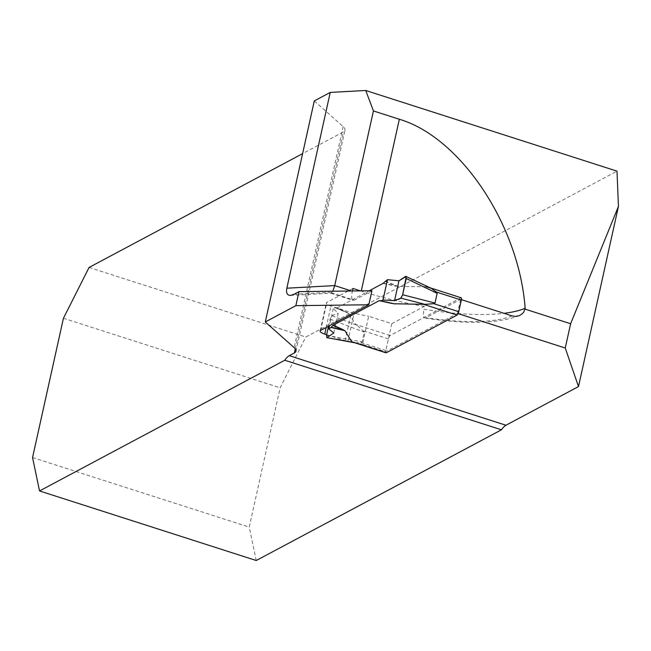 <?xml version="1.0" encoding="UTF-8"?>
<svg xmlns="http://www.w3.org/2000/svg" width="651" height="651" viewBox="0 0 651 651"><rect width="100%" height="100%" fill="white"/><g stroke="black" fill="none" stroke-linecap="round" stroke-linejoin="round"><path stroke-width="0.49" stroke-dasharray="3.25 2.44" d="M89.081 267.455L305.791 337.015L616.985 171.14M314.295 100.921L343.142 126.587A23.973 6.754 12.5 0 1 344.989 130.119A23.973 6.754 12.5 0 1 343.362 131.917L302.609 153.636M351.54 290.989L352.386 291.266A11.987 3.597 -72.2 0 0 353.078 300.355A11.987 3.597 -72.2 0 0 354.25 300.168L371.933 290.745M458.101 313.619L457.482 313.424L385.579 351.743L362.452 344.322L368.669 316.256L391.804 323.677L424.281 306.369L423.663 309.176A131.836 37.14 -167.5 0 0 503.988 313.318M326.623 334.72L345.12 340.66A7.495 2.108 -167.5 0 0 347.862 341.368L362.452 344.322M332.864 291.217L330.7 293.17L329.902 292.356L354.25 300.168M360.564 290.883L361.24 291.103A131.836 37.14 -167.5 0 0 424.281 306.369M353.005 288.458L326.843 302.398A7.495 2.108 -167.5 0 0 326.338 302.967A7.495 2.108 -167.5 0 0 330.928 306.035L351.345 312.586A7.495 2.108 -167.5 0 0 354.087 313.302L368.669 316.256M461.413 299.647L460.591 299.387L425.567 317.973L424.192 317.737L423.378 316.394L423.663 309.176M256.242 560.511L249.252 527.107L280.133 387.817L305.791 337.015M460.591 299.387L457.482 313.424M391.804 323.677L385.579 351.743M32.55 457.547L249.252 527.107M63.432 318.258L280.133 387.817M461.16 297.776A2.995 0.895 -72.2 0 0 460.867 297.816L390.136 335.517A2.995 0.895 -72.2 0 0 388.427 338.902L385.848 350.555A2.995 0.895 -72.2 0 0 385.807 352.614M390.136 335.517L355.56 324.418L348.708 313.424L346.869 312.537L347.919 312.976M333.784 333.052L338.186 313.204L333.296 308.558L335.338 307.744L337.072 307.907L347.129 312.48M337.072 307.907L369.207 290.777M383.024 283.405L396.239 286.302M405.719 276.333L428.822 287.392L426.283 286.717L397.598 286.497M428.822 287.392L431.361 288.36M355.365 342.898L360.809 342.516L362.086 341.897L364.243 332.173L357.399 325.459L355.56 324.418M383.333 283.161L396.54 286.058L385.066 281.322M333.296 308.558L329.487 325.744M328.495 326.273L330.081 319.12L331.855 315.711L357.399 325.459M331.855 315.711L338.186 313.204M336.811 307.956L346.869 312.537L335.534 307.72M326.485 335.338L362.086 341.897M330.081 319.12L364.243 332.173M293.943 294.317L329.902 292.356M320.626 330.472L326.843 302.398M512.028 315.898A119.849 33.762 12.5 0 1 426.202 317.721M343.142 126.587L294.138 347.626M295.269 348.83L343.362 131.917M326.167 327.518L330.928 306.035M345.12 340.66L351.345 312.586M347.862 341.368L354.087 313.302M460.867 297.816L431.271 288.32M385.848 350.555L360.809 342.516M388.427 338.902L363.388 330.871M385.302 281.11L398.835 286.7M335.338 307.744L348.708 313.424M330.7 293.17L353.078 300.355M519.327 315.654C497.746 323.71 466.246 324.499 424.843 318.022M295.985 351.158L344.989 130.119M320.113 331.034L326.338 302.967M290.468 295.416L330.985 293.21M428.618 287.327L430.457 287.913M354.746 342.784L355.21 342.874"/><path stroke-width="0.98" d="M326.623 334.72L324.711 334.101A7.495 2.108 -167.5 0 1 320.113 331.034A7.495 2.108 -167.5 0 1 320.626 330.472L368.824 304.774L295.855 305.669L265.291 321.96L314.295 100.921L330.244 92.418L365.74 90.489L616.985 171.14L618.45 206.359L578.495 386.572L565.247 348.016L458.101 313.619M302.609 153.636L89.081 267.455L63.432 318.258L32.55 457.547L39.54 490.952L256.242 560.511L501.457 429.806A23.973 7.194 -72.2 0 1 505.957 425.241L578.495 386.572M368.824 304.774L371.933 290.745L298.972 291.632L293.943 294.317L290.468 295.416C287.172 295.351 285.968 292.942 286.839 288.198L334.712 285.594L332.864 291.217M265.291 321.96L294.138 347.626A23.973 6.754 -167.5 0 1 295.985 351.158A23.973 6.754 -167.5 0 1 294.358 352.956L295.269 348.83M501.457 429.806L284.756 360.239A23.973 7.194 107.8 0 1 289.256 355.674L294.358 352.956M330.244 92.418L286.839 288.198M295.855 305.669L298.972 291.632M351.54 290.989L334.712 285.594L373.43 110.939L399.34 119.255C460.648 137.402 519.173 225.344 525.137 308.297L523.827 311.935L522.322 313.709L519.376 315.637L515.592 316.435L512.028 315.898L461.413 299.647M352.451 290.981L353.005 288.458L360.564 290.883M284.756 360.239L39.54 490.952M525.162 309.152L570.626 323.742L565.247 348.016M365.74 90.489L373.43 110.939M570.626 323.742L618.45 206.359M385.807 352.614A2.995 0.895 -72.2 0 0 386.019 352.826A2.995 0.895 -72.2 0 0 386.312 352.777L457.043 315.084A2.995 0.895 -72.2 0 0 458.752 311.691L433.712 303.659L425.062 304.359L393.765 303.757M458.752 311.691L461.331 300.046A2.995 0.895 -72.2 0 0 461.16 297.776L430.457 287.913M426.283 286.717L431.271 288.32L405.719 276.333L406.248 278.522L402.652 294.74L400.886 298.158L394.555 300.664L382.975 300.021L380.933 300.827L379.199 300.672L392.407 303.569M379.199 300.672L333.239 325.166L343.305 329.74M386.312 352.777L351.735 341.677L344.884 330.684L344.086 330.236M369.207 290.777L383.024 283.405L387.483 279.67L382.975 300.021M402.652 294.74L434.99 303.032L433.712 303.659M434.99 303.032L437.147 293.308L436.292 292.006L431.361 288.36M351.735 341.677L355.365 342.898M400.886 298.158L425.062 304.359M379.46 300.616L392.667 303.512L380.737 300.852M394.555 300.664L398.957 280.809L387.483 279.67M405.719 276.333L398.957 280.809L394.555 300.664C397.208 298.313 399.917 301.421 402.652 294.74L406.265 276.406L398.957 280.809M328.495 326.273L326.485 335.338L327.014 337.527L333.784 333.052L328.788 328.901L331.204 327.258L343.004 329.984L332.938 325.41L331.204 327.258M355.21 342.874L326.696 337.617L353.631 342.426M329.487 325.744L328.788 328.901M406.248 278.522L437.147 293.308M505.957 425.241L289.256 355.674M361.289 290.875L399.34 119.255M503.988 313.318A131.836 37.14 -167.5 0 0 525.137 308.297M324.711 334.101L326.167 327.518M457.043 315.084L422.458 303.976M461.331 300.046L436.292 292.006M380.933 300.827L395.011 303.968M330.968 327.461L344.884 330.684M353.477 342.377L386.019 352.826"/></g></svg>
